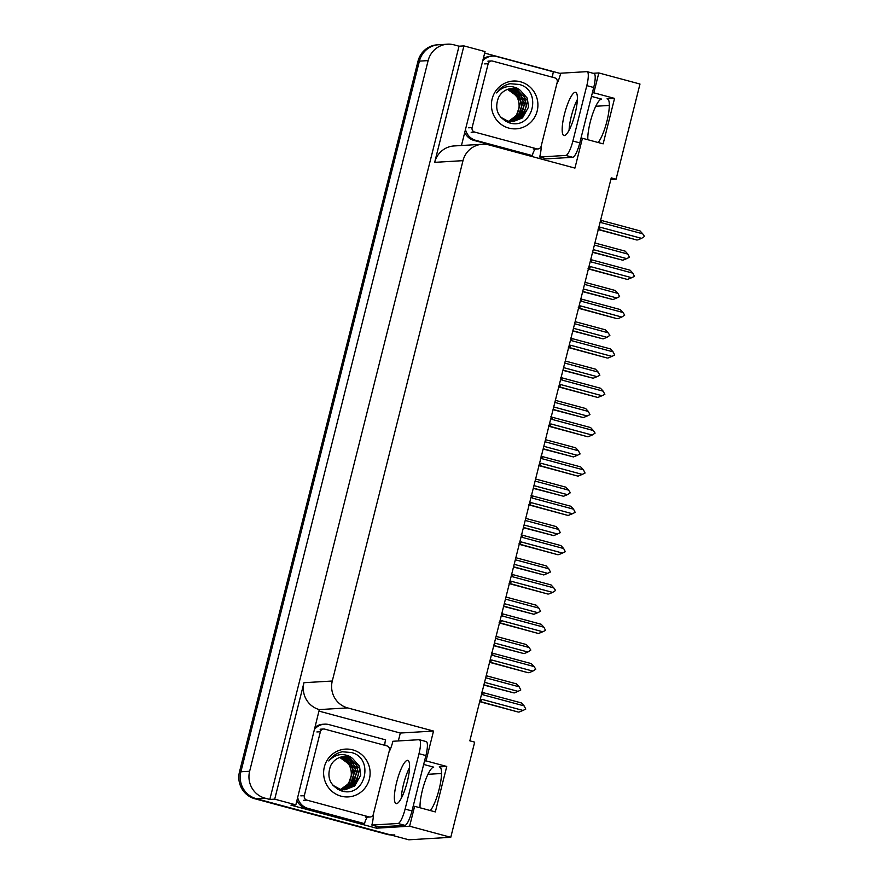 <?xml version="1.0" encoding="UTF-8"?>
<svg xmlns="http://www.w3.org/2000/svg" width="884" height="884" viewBox="0 0 884 884"><rect width="100%" height="100%" fill="white"/><g stroke="black" fill="none" stroke-linecap="round" stroke-linejoin="round"><path stroke-width="1.33" d="M423.668 764.439L433.712 767.146A23.492 5.326 -74.9 0 0 422.408 790.208A23.492 5.326 -74.9 0 0 420.055 807.788M587.849 139.727A23.492 5.326 105.1 0 1 590.214 122.147A23.492 5.326 105.1 0 1 601.518 99.085L591.473 96.389M610.844 179.496L616.082 179.187L639.983 84.035L598.833 72.941L593.838 92.82L614.557 98.4L607.032 98.853A23.492 5.326 105.1 0 1 607.441 98.897A23.492 5.326 105.1 0 1 607.739 117.738A23.492 5.326 105.1 0 1 598.148 142.501M413.126 806.418L414.618 806.319L409.623 826.209L450.774 837.303L408.817 839.8L256.25 798.672A22.023 21.393 -93.4 0 1 240.89 771.787L419.392 61.129A22.023 21.393 -93.4 0 1 438.796 44.719A22.023 21.393 -93.4 0 0 419.392 61.129L240.89 771.787A22.023 21.393 -93.4 0 0 256.25 798.672L388.109 834.22A22.023 21.393 -93.4 0 0 394.772 834.905M319.367 711.211L400.319 733.035L398.33 740.936M376.86 826.396L376.418 828.186L290.947 805.147L295.842 804.86L319.323 709.587A22.023 21.393 86.6 0 1 303.963 682.702L274.714 799.158L295.842 804.86M544.666 158.347L544.29 159.827M484.675 53.095L560.633 73.571M461.459 145.506L485.051 51.592L463.923 45.891L434.674 162.347A22.023 21.393 86.6 0 1 454.078 145.948L482.388 144.258A22.023 21.393 86.6 0 0 462.995 160.656L332.285 681.023A22.023 21.393 86.6 0 0 347.644 707.907L433.525 731.057L400.319 733.035M459.028 46.189L269.819 799.456L264.99 798.153A22.023 21.393 -93.4 0 1 249.631 771.268L428.132 60.598A22.023 21.393 -93.4 0 1 447.536 44.2A22.023 21.393 -93.4 0 1 454.199 44.885L459.028 46.189L463.923 45.891M598.833 72.941L593.098 73.284M409.623 826.209L376.418 828.186M274.714 799.158L269.819 799.456M427.955 774.307L441.514 773.5M595.761 106.257L609.319 105.439M450.774 837.303L474.675 742.14L469.846 740.847L611.253 177.883L616.082 179.187M580.932 138.357L582.423 138.269L574.931 168.093L489.051 144.943A22.023 21.393 86.6 0 0 482.388 144.258M433.525 731.057L426.033 760.881L424.541 760.969M593.838 92.82L592.346 92.908M414.618 806.319L435.337 811.91L446.752 766.461L426.033 760.881M614.557 98.4L603.142 143.849L582.423 138.269M430.342 810.562A23.492 5.326 -74.9 0 0 439.934 785.799A23.492 5.326 -74.9 0 0 439.635 766.947A23.492 5.326 -74.9 0 0 439.226 766.914L440.011 767.124M446.752 766.461L439.226 766.914M390.96 834.982A22.023 21.393 -93.4 0 1 386.706 834.297L254.846 798.76A22.023 21.393 -93.4 0 1 239.487 771.865L417.999 61.206A22.023 21.393 -93.4 0 1 437.392 44.808L447.536 44.2M483.857 685.056L514.157 692.957L483.913 684.813M485.681 677.796L519.151 686.813L520.798 689.995L518.002 691.354L484.543 682.337M519.151 686.813L516.433 683.873L486.2 675.719M514.157 692.957L518.002 691.354M481.868 693.586L482.874 694.769A4.995 1.127 -74.9 0 0 482.797 692.537L481.669 692.139M482.874 694.769L524.135 705.896L521.427 702.946L482.797 692.537M524.135 705.896L525.792 709.079L522.996 710.438L481.725 699.31L480.156 699.796M479.68 701.664L518.344 712.084L480.509 701.62A4.995 1.127 -74.9 0 0 481.725 699.31M480.509 701.62L479.393 701.222M519.14 712.04L522.996 710.438M493.736 645.718L524.035 653.619L493.802 645.464M495.559 638.447L529.03 647.475L530.831 650.071L527.892 652.016L494.421 643M529.03 647.475L526.323 644.535L496.079 636.381M524.035 653.619L527.892 652.016M503.615 606.38L533.914 614.281L503.681 606.126M505.438 599.109L538.909 608.137L540.566 611.319L537.77 612.678L504.3 603.661M538.909 608.137L536.201 605.186L505.957 597.043M533.914 614.281L537.77 612.678M513.493 567.042L543.804 574.943L513.56 566.788M515.328 559.771L548.787 568.799L550.445 571.981L547.649 573.34L514.179 564.323M548.787 568.799L546.08 565.848L515.847 557.705M543.804 574.943L547.649 573.34M491.747 654.248L492.753 655.431A4.995 1.127 -74.9 0 0 492.675 653.199L491.559 652.79M492.753 655.431L534.013 666.547L531.306 663.608L492.675 653.199M534.013 666.547L535.814 669.155L532.875 671.1L491.614 659.972L490.034 660.459M489.559 662.326L528.223 672.746L490.388 662.282A4.995 1.127 -74.9 0 0 491.614 659.972M490.388 662.282L489.272 661.884M529.03 672.702L532.875 671.1M501.637 614.91L502.631 616.093A4.995 1.127 -74.9 0 0 502.554 613.85L501.438 613.452M502.631 616.093L543.903 627.209L541.185 624.27L502.554 613.85M543.903 627.209L545.55 630.391L542.754 631.762L501.493 620.634L499.913 621.12M499.449 622.988L538.102 633.408L500.278 622.944A4.995 1.127 -74.9 0 0 501.493 620.634M500.278 622.944L499.151 622.546M538.909 633.353L542.754 631.762M511.516 575.572L512.51 576.744A4.995 1.127 -74.9 0 0 512.433 574.512L511.317 574.114M512.51 576.744L553.782 587.871L551.075 584.932L512.433 574.512M553.782 587.871L555.583 590.468L552.644 592.413L511.372 581.296L509.792 581.783M509.328 583.65L547.981 594.07L510.156 583.606A4.995 1.127 -74.9 0 0 511.372 581.296M510.156 583.606L509.029 583.208M548.787 594.015L552.644 592.413M521.394 536.234L522.4 537.406A4.995 1.127 -74.9 0 0 522.322 535.174L521.195 534.776M522.4 537.406L563.661 548.533L560.953 545.594L522.322 535.174M563.661 548.533L565.318 551.715L562.522 553.075L521.251 541.958L519.682 542.444M519.206 544.312L557.87 554.732L520.035 544.268A4.995 1.127 -74.9 0 0 521.251 541.958M520.035 544.268L518.919 543.87M558.666 554.677L562.522 553.075M575.108 113.616A22.387 5.083 -74.9 0 0 575.606 92.312A22.387 5.083 -74.9 0 0 564.445 114.257A22.387 5.083 -74.9 0 0 563.948 135.55A22.387 5.083 -74.9 0 0 575.108 113.616M569.086 130.224A22.387 5.083 105.1 0 1 571.351 116.113A22.387 5.083 105.1 0 1 577.374 99.505M586.799 85.638L572.887 141.031A14.685 3.326 105.1 0 1 565.826 155.44L539.682 156.998L546.577 158.855L572.733 157.297A14.685 3.326 105.1 0 0 579.793 142.888L593.705 87.505L586.799 85.638A14.685 3.326 105.1 0 0 587.131 71.67L594.037 73.538A14.685 3.326 105.1 0 1 593.705 87.505M556.754 84.146A14.685 3.326 105.1 0 0 560.721 73.206L586.877 71.648A14.685 3.326 105.1 0 1 587.131 71.67M541.163 146.203A3.669 3.569 -93.4 0 1 536.82 148.832L474.686 132.081A3.669 3.569 -93.4 0 1 472.122 127.594L488.178 63.692A3.669 3.569 -93.4 0 1 492.521 61.073L554.655 77.814A3.669 3.569 -93.4 0 1 557.218 82.3L541.163 146.203A14.685 3.326 105.1 0 1 539.682 156.998M464.73 132.489A14.685 14.255 86.6 0 0 474.045 140.457L532.411 155.617A14.685 14.255 -93.4 0 1 535.196 149.109M474.045 140.457L475.802 140.357A14.685 14.255 -93.4 0 1 465.481 129.473M482.719 60.852A14.685 14.255 -93.4 0 1 492.399 56.101L490.653 56.211A14.685 14.255 86.6 0 0 483.205 58.908M492.399 56.101A14.685 14.255 -93.4 0 1 496.841 56.565L553.45 71.825A14.685 14.255 -93.4 0 0 552.677 77.284M475.802 140.357L532.411 155.617M407.303 781.677A22.387 5.083 -74.9 0 0 407.8 760.373A22.387 5.083 -74.9 0 0 396.64 782.307A22.387 5.083 -74.9 0 0 396.142 803.611A22.387 5.083 -74.9 0 0 407.303 781.677M401.292 798.285A22.387 5.083 105.1 0 1 403.546 784.174A22.387 5.083 105.1 0 1 409.568 767.566M419.005 753.698L405.093 809.081A14.685 3.326 105.1 0 1 398.021 823.49L371.877 825.059L378.772 826.916L404.927 825.358A14.685 3.326 105.1 0 0 411.988 810.948L425.9 755.555L419.005 753.698A14.685 3.326 105.1 0 0 419.325 739.731L426.232 741.588A14.685 3.326 105.1 0 1 425.9 755.555M388.949 752.207A14.685 3.326 105.1 0 0 392.916 741.267L419.071 739.698A14.685 3.326 105.1 0 1 419.325 739.731M373.357 814.263A3.669 3.569 -93.4 0 1 369.015 816.882L306.881 800.13A3.669 3.569 -93.4 0 1 304.317 795.655L320.373 731.742A3.669 3.569 -93.4 0 1 324.715 729.123L386.849 745.875A3.669 3.569 -93.4 0 1 389.413 750.35L373.357 814.263A14.685 3.326 105.1 0 1 371.877 825.059M296.925 800.55A14.685 14.255 86.6 0 0 306.24 808.517L364.606 823.667A14.685 14.255 -93.4 0 1 367.39 817.159M306.24 808.517L307.997 808.407A14.685 14.255 -93.4 0 1 297.676 797.534M314.914 728.913A14.685 14.255 -93.4 0 1 324.594 724.162L322.848 724.272A14.685 14.255 86.6 0 0 315.4 726.968M324.594 724.162A14.685 14.255 -93.4 0 1 329.036 724.615L385.645 739.875A14.685 14.255 -93.4 0 0 384.872 745.345M307.997 808.407L364.606 823.667M518.278 95.373L521.394 103.992M521.195 110.323L518.621 117.196M520.488 81.792A23.934 23.249 -93.4 0 1 537.174 111.019A23.934 23.249 -93.4 0 1 508.852 128.103A23.934 23.249 -93.4 0 1 492.156 98.875A23.934 23.249 -93.4 0 1 520.488 81.792M508.886 122.699C532.986 130.965 542.831 90.102 519.184 84.455L510.101 83.726C504.399 84.941 499.913 88.013 496.62 92.93C502.587 86.444 509.482 84.897 517.306 88.278L520.256 90.301A16.597 16.122 86.6 0 0 498.443 97.704C494.278 109.207 497.758 117.539 508.886 122.699M500.675 117.185L507.858 121.163L512.985 121.672L522.466 117.937L528.488 107.174L527.35 98.246L520.256 90.301M507.294 121.196L512.422 121.705M512.698 121.694L523.195 116.799L527.604 100.721L516.477 89.03L511.748 88.499M506.156 121.572L510.201 121.837M511.593 121.694L520.974 116.931L525.383 100.853L514.256 89.162L510.62 88.621M505.648 121.307L510.764 121.804M511.869 121.705L521.737 116.688L526.378 106.345L524.212 96.522L514.808 89.129L510.908 88.577M510.477 121.627L518.764 117.064L523.162 100.986L512.035 89.295L509.516 88.82M510.753 121.66L520.146 116.124L524.212 104.787L521.052 95.196L512.587 89.262L509.792 88.765M507.151 121.959L507.98 121.815M508.245 121.76L509.073 121.561M509.35 121.484L516.543 117.196L520.941 101.119L509.814 89.428L508.399 89.107M507.427 121.97L508.256 121.837M508.532 121.793L509.361 121.605M509.637 121.528L518.389 115.671L521.991 104.887L518.809 95.295L510.366 89.395L508.676 89.03M507.294 89.483L507.593 89.56C519.88 92.223 523.383 111.03 512.919 118.6A16.597 16.122 -93.4 0 1 508.289 121.274M507.405 121.66L508.234 121.417M508.51 121.329L516.322 115.616L519.77 105.66L517.184 96.312L507.571 89.383M350.484 763.422L353.589 772.052M353.39 778.384L350.815 785.257M352.683 749.853A23.934 23.249 -93.4 0 1 369.379 779.069A23.934 23.249 -93.4 0 1 341.047 796.164A23.934 23.249 -93.4 0 1 324.351 766.936A23.934 23.249 -93.4 0 1 352.683 749.853M341.08 790.76C365.18 799.025 375.026 758.152 351.379 752.516L342.296 751.787C336.594 753.002 332.108 756.074 328.815 760.98C334.782 754.505 341.677 752.958 349.5 756.328L352.451 758.361A16.597 16.122 86.6 0 0 330.638 765.765C326.472 777.268 329.953 785.6 341.08 790.76M332.87 785.246L340.053 789.224L345.18 789.732L354.661 785.998L360.683 775.224L359.545 766.306L352.451 758.361M339.489 789.257L344.627 789.766M344.893 789.744L355.39 784.848L359.799 768.782L348.672 757.091L343.942 756.549M338.351 789.633L342.406 789.898M343.788 789.755L353.18 784.981L357.578 768.914L346.451 757.212L342.826 756.671M337.843 789.357L342.959 789.865M344.064 789.755L353.932 784.749L358.572 774.406L356.407 764.572L347.003 757.179L343.103 756.638M342.672 789.688L350.959 785.114L355.357 769.047L344.23 757.345L341.71 756.881M342.948 789.71L352.34 784.174L356.407 772.848L353.246 763.246L344.782 757.312L341.986 756.814M339.346 790.02L340.174 789.876M340.439 789.821L341.268 789.622M341.544 789.545L348.738 785.246L353.136 769.179L342.009 757.477L340.594 757.168M339.622 790.02L340.451 789.898M340.727 789.843L341.555 789.655M341.832 789.589L350.594 783.732L354.186 772.947L351.003 763.356L342.561 757.444L340.87 757.08M339.489 757.533L339.788 757.61C352.075 760.284 355.578 779.091 345.114 786.661A16.597 16.122 -93.4 0 1 340.484 789.335M339.611 789.721L340.428 789.478M340.705 789.379L348.517 783.677L351.965 773.721L349.379 764.362L339.765 757.433M523.383 527.704L553.682 535.605L523.438 527.45M525.207 520.433L558.677 529.461L560.323 532.643L557.528 534.002L524.057 524.974M558.677 529.461L555.959 526.51L525.726 518.367M553.682 535.605L557.528 534.002M533.262 488.355L563.561 496.267L533.328 488.112M535.085 481.095L568.556 490.123L570.357 492.719L567.418 494.664L533.947 485.636M568.556 490.123L565.848 487.172L535.605 479.017M563.561 496.267L567.418 494.664M543.141 449.017L573.44 456.929L543.207 448.774M544.964 441.757L578.434 450.774L580.092 453.956L577.296 455.326L543.826 446.298M578.434 450.774L575.727 447.834L545.483 439.679M573.44 456.929L577.296 455.326M531.273 496.896L532.279 498.068A4.995 1.127 -74.9 0 0 532.201 495.836L531.085 495.438M532.279 498.068L573.539 509.195L570.832 506.256L532.201 495.836M573.539 509.195L575.197 512.377L572.401 513.737L531.14 502.62L529.56 503.095M529.085 504.974L567.749 515.383L529.914 504.93A4.995 1.127 -74.9 0 0 531.14 502.62M529.914 504.93L528.798 504.532M568.545 515.339L572.401 513.737M541.152 457.547L542.157 458.73A4.995 1.127 -74.9 0 0 542.08 456.498L540.964 456.1M542.157 458.73L583.429 469.857L580.711 466.907L542.08 456.498M583.429 469.857L585.075 473.039L582.28 474.399L541.019 463.271L539.439 463.757M538.975 465.625L577.628 476.045L539.804 465.592A4.995 1.127 -74.9 0 0 541.019 463.271M539.804 465.592L538.676 465.183M578.434 476.001L582.28 474.399M551.041 418.209L552.036 419.392A4.995 1.127 -74.9 0 0 551.959 417.16L550.842 416.762M552.036 419.392L593.308 430.519L590.6 427.569L551.959 417.16M593.308 430.519L595.109 433.116L592.158 435.061L550.898 423.933L549.318 424.419M548.853 426.287L587.506 436.707L549.682 426.243A4.995 1.127 -74.9 0 0 550.898 423.933M549.682 426.243L548.555 425.845M588.313 436.663L592.158 435.061M553.019 409.679L583.329 417.579L553.086 409.436M554.843 402.419L588.313 411.436L589.971 414.618L587.175 415.988L553.704 406.96M588.313 411.436L585.606 408.496L555.373 400.341M583.329 417.579L587.175 415.988M562.909 370.341L593.208 378.242L562.964 370.098M564.732 363.081L598.203 372.098L599.849 375.28L597.054 376.639L563.583 367.622M598.203 372.098L595.484 369.158L565.252 361.003M593.208 378.242L597.054 376.639M572.788 331.003L603.087 338.904L572.843 330.76M574.611 323.743L608.081 332.76L609.883 335.356L606.943 337.301L573.473 328.284M608.081 332.76L605.374 329.82L575.13 321.666M603.087 338.904L606.943 337.301M582.666 291.665L612.966 299.566L582.733 291.411M584.49 284.394L617.96 293.422L619.618 296.604L616.822 297.963L583.352 288.946M617.96 293.422L615.253 290.482L585.009 282.327M612.966 299.566L616.822 297.963M592.545 252.327L622.844 260.228L592.611 252.073M594.368 245.056L627.839 254.084L629.496 257.266L626.701 258.625L593.23 249.608M627.839 254.084L625.132 251.133L594.899 242.989M622.844 260.228L626.701 258.625M560.92 378.871L561.926 380.054A4.995 1.127 -74.9 0 0 561.848 377.822L560.721 377.424M561.926 380.054L603.186 391.181L600.479 388.231L561.848 377.822M603.186 391.181L604.844 394.363L602.048 395.723L560.776 384.595L559.207 385.081M558.732 386.949L597.385 397.369L559.561 386.905A4.995 1.127 -74.9 0 0 560.776 384.595M559.561 386.905L558.445 386.507M598.192 397.325L602.048 395.723M570.799 339.533L571.804 340.716A4.995 1.127 -74.9 0 0 571.727 338.484L570.611 338.086M571.804 340.716L613.065 351.843L610.358 348.893L571.727 338.484M613.065 351.843L614.723 355.025L611.927 356.385L570.655 345.257L569.086 345.743M568.611 347.611L607.275 358.031L569.44 347.567A4.995 1.127 -74.9 0 0 570.655 345.257M569.44 347.567L568.324 347.169M608.07 357.987L611.927 356.385M580.678 300.195L581.683 301.378A4.995 1.127 -74.9 0 0 581.606 299.146L580.49 298.737M581.683 301.378L622.944 312.494L620.236 309.555L581.606 299.146M622.944 312.494L624.745 315.102L621.806 317.047L580.545 305.919L578.965 306.405M578.501 308.273L617.154 318.693L579.318 308.229A4.995 1.127 -74.9 0 0 580.545 305.919M579.318 308.229L578.202 307.831M617.96 318.649L621.806 317.047M590.567 260.857L591.562 262.04A4.995 1.127 -74.9 0 0 591.484 259.797L590.368 259.399M591.562 262.04L632.834 273.156L630.126 270.217L591.484 259.797M632.834 273.156L634.48 276.338L631.684 277.709L590.424 266.581L588.843 267.067M588.379 268.935L627.032 279.355L589.208 268.891A4.995 1.127 -74.9 0 0 590.424 266.581M589.208 268.891L588.081 268.493M627.839 279.3L631.684 277.709M600.446 221.519L601.44 222.691A4.995 1.127 -74.9 0 0 601.374 220.459L600.247 220.061M601.44 222.691L642.712 233.818L640.005 230.879L601.374 220.459M642.712 233.818L644.513 236.415L641.574 238.36L600.302 227.243L598.722 227.729M598.258 229.597L636.911 240.017L599.087 229.553A4.995 1.127 -74.9 0 0 600.302 227.243M599.087 229.553L597.971 229.155M637.718 239.962L641.574 238.36M607.032 98.853L607.816 99.063M428.132 60.598L417.999 61.206M249.631 771.268L239.487 771.865M264.99 798.153L254.846 798.76M332.285 681.023L303.963 682.702M462.995 160.656L434.674 162.347M347.644 707.907L319.323 709.587M386.706 834.297L388.109 834.22M572.887 141.031L579.793 142.888M565.826 155.44L572.733 157.297M405.093 809.081L411.988 810.948M398.021 823.49L404.927 825.358M474.686 132.081L471.183 132.291M472.122 127.594L468.631 127.804M536.82 148.832L533.317 149.031M488.178 63.692L484.686 63.902M306.881 800.13L303.389 800.34M304.317 795.655L300.825 795.865M369.015 816.882L365.512 817.092M320.373 731.742L316.881 731.952M537.925 148.943L534.433 149.153M491.416 60.952L487.913 61.162M370.12 816.993L366.628 817.203M323.61 729.013L320.107 729.223"/></g></svg>
